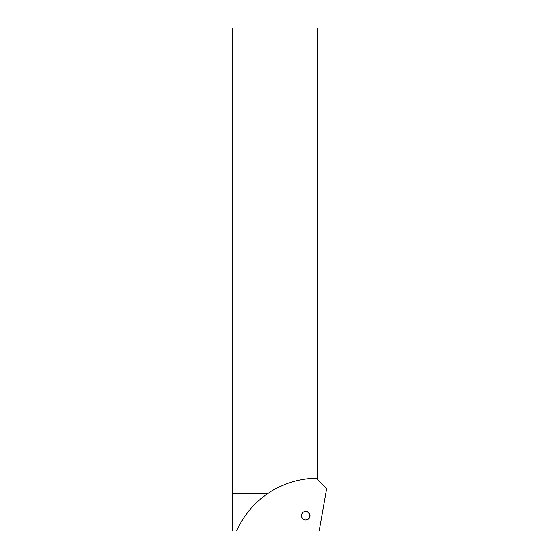 <?xml version="1.0" encoding="UTF-8"?>
<svg xmlns="http://www.w3.org/2000/svg" width="559" height="559" viewBox="0 0 559 559"><rect width="100%" height="100%" fill="white"/><g stroke="black" fill="none" stroke-linecap="round" stroke-linejoin="round"><path stroke-width="0.84" d="M319.168 531.05L326.61 488.832L317.659 479.888L317.659 478.183A88.685 88.685 0 0 0 267.642 493.632C253.8 503.219 243.431 515.691 236.534 531.05L319.168 531.05M305.549 519.947A4.262 4.262 90 0 0 309.609 515.691A4.262 4.262 90 0 0 305.549 511.429M301.483 515.691A4.269 4.262 0 0 1 305.745 511.429A4.269 4.262 0 0 1 310.014 515.691A4.269 4.262 0 0 1 305.745 519.954A4.269 4.262 0 0 1 301.483 515.691M236.534 531.05L232.39 531.05L232.39 27.95L317.659 27.95L317.659 478.183M232.39 493.632L267.642 493.632"/></g></svg>

